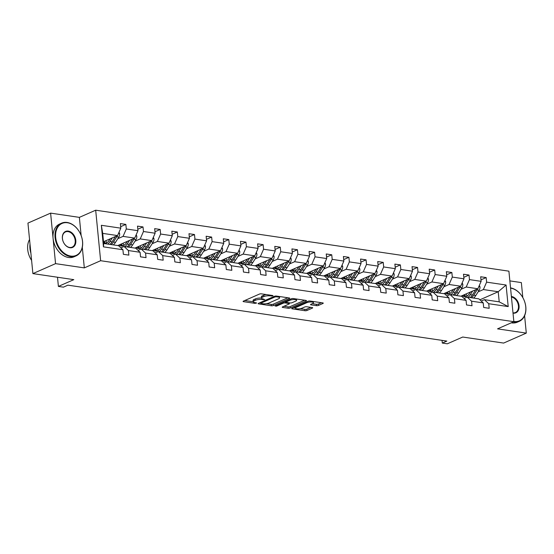 <?xml version="1.0" encoding="UTF-8"?>
<svg xmlns="http://www.w3.org/2000/svg" width="554" height="554" viewBox="0 0 554 554"><rect width="100%" height="100%" fill="white"/><g stroke="black" fill="none" stroke-linecap="round" stroke-linejoin="round"><path stroke-width="0.83" d="M272.997 295.926L272.866 295.538L261.391 293.849A1.406 0.402 174.4 0 0 259.424 294.077L243.407 301.12A1.406 0.402 174.4 0 0 243.088 301.418A1.406 0.402 174.4 0 0 243.594 301.674L255.069 303.363L256.668 302.996L254.826 302.595A4.494 1.288 174.4 0 1 253.199 301.785A4.494 1.288 174.4 0 1 254.224 300.836L255.553 300.247A4.494 1.288 174.4 0 1 261.855 299.506L264.722 299.562L263.102 298.959A4.494 1.288 174.4 0 1 261.474 298.142A4.494 1.288 174.4 0 1 262.499 297.193L263.829 296.612A4.494 1.288 174.4 0 1 270.13 295.871L272.997 295.926M32.894 273.607L27.942 223.089L50.608 213.124L55.559 263.642L32.894 273.607L73.814 279.645L58.399 286.418L63.405 287.159L67.934 285.165L446.843 341.077L442.307 343.071L447.313 343.805L462.722 337.033L503.634 343.071L526.3 333.106L524.596 315.745M522.817 297.574L521.349 282.588L509.853 280.892M316.493 305.663A1.406 0.402 174.4 0 0 318.46 305.427L322.954 303.454A1.406 0.402 174.4 0 0 323.273 303.156A1.406 0.402 174.4 0 0 322.767 302.906L310.025 301.023A1.406 0.402 174.4 0 0 308.059 301.258L292.041 308.294A1.406 0.402 174.4 0 0 291.723 308.592A1.406 0.402 174.4 0 0 292.228 308.848L304.97 310.725A1.406 0.402 174.4 0 0 306.937 310.496L312.366 308.107A1.406 0.402 174.4 0 0 312.685 307.809A1.406 0.402 174.4 0 0 312.179 307.56L306.729 306.757A1.406 0.402 174.4 0 0 304.755 306.985L302.062 308.169A3.76 1.073 174.4 0 1 297.962 308.876A3.76 1.073 174.4 0 1 295.434 308.107A3.76 1.073 174.4 0 1 296.286 307.318L306.833 302.678A3.76 1.073 174.4 0 1 310.939 301.978A3.76 1.073 174.4 0 1 313.46 302.74A3.76 1.073 174.4 0 1 312.608 303.537L310.849 304.305A1.406 0.402 174.4 0 0 310.531 304.603A1.406 0.402 174.4 0 0 311.043 304.859L316.493 305.663L316.362 304.298A1.406 0.402 174.4 0 0 318.328 304.063L321.424 302.706M55.559 263.642L84.319 267.887L100.634 260.712L513.856 321.687L497.54 328.861L526.3 333.106M289.382 298.502A1.406 0.402 174.4 0 0 289.7 298.204A1.406 0.402 174.4 0 0 289.188 297.948L276.453 296.071A1.406 0.402 174.4 0 0 274.486 296.3L258.469 303.343A1.406 0.402 174.4 0 0 258.15 303.64A1.406 0.402 174.4 0 0 258.656 303.89L271.398 305.773A1.406 0.402 174.4 0 0 273.364 305.538L289.382 298.502L289.327 297.976M293.239 298.544L305.981 300.427A1.406 0.402 174.4 0 1 306.487 300.677A1.406 0.402 174.4 0 1 306.168 300.974L290.151 308.017A1.406 0.402 174.4 0 1 288.184 308.253L282.734 307.442A1.406 0.402 174.4 0 1 282.221 307.193A1.406 0.402 174.4 0 1 282.54 306.895L289.036 304.042A1.406 0.402 174.4 0 0 289.354 303.744A1.406 0.402 174.4 0 0 288.849 303.488L285.234 302.955A1.406 0.402 174.4 0 0 283.26 303.183L276.501 306.161L274.985 305.94L291.272 298.779A1.406 0.402 174.4 0 1 293.239 298.544M481.225 301.037L484.362 299.659L499.216 301.847L508.205 306.591L488.732 303.717L489.182 308.294L483.684 307.477L483.233 302.906L471.579 301.182L472.022 305.76L466.523 304.949L466.08 300.372L454.419 298.654L454.869 303.225L449.37 302.415L448.92 297.844L437.258 296.12L437.708 300.697L432.21 299.887L431.76 295.31L420.105 293.592L420.548 298.163L415.05 297.353L414.607 292.775L402.945 291.058L403.395 295.628L397.897 294.818L397.447 290.248L385.785 288.523L386.235 293.101L380.736 292.29L380.286 287.713L368.632 285.996L369.075 290.566L363.576 289.756L363.133 285.185L351.471 283.461L351.922 288.038L346.423 287.221L345.973 282.651L334.311 280.933L334.761 285.504L329.263 284.694L328.813 280.116L317.158 278.399L317.601 282.969L312.103 282.159L311.66 277.589L299.998 275.864L300.448 280.442L294.95 279.632L294.499 275.054L282.838 273.337L283.288 277.907L277.789 277.097L277.339 272.52L265.685 270.802L266.128 275.38L260.629 274.562L260.186 269.992L248.524 268.268L248.975 272.845L243.476 272.035L243.026 267.457L231.364 265.74L231.814 270.31L226.316 269.5L225.866 264.93L214.211 263.205L214.654 267.783L209.156 266.966L208.713 262.395L197.051 260.678L197.501 265.248L192.003 264.438L191.552 259.861L179.891 258.143L180.341 262.714L174.842 261.904L174.392 257.333L162.738 255.609L163.181 260.186L157.682 259.376L157.239 254.798L145.577 253.081L146.027 257.652L140.529 256.841L140.079 252.271L128.417 250.547L128.867 255.124L123.369 254.307L122.919 249.736L103.453 246.862L101.34 225.291L120.807 228.165L120.357 223.587L125.855 224.398L126.305 228.975L137.96 230.693L137.517 226.122L143.015 226.932L143.465 231.51L155.12 233.227L154.67 228.65L160.175 229.467L160.618 234.037L172.28 235.762L171.83 231.184L177.328 231.994L177.779 236.572L189.433 238.289L188.99 233.719L194.489 234.529L194.939 239.099L206.594 240.824L206.143 236.246L211.649 237.064L212.092 241.634L223.754 243.351L223.304 238.781L228.802 239.591L229.252 244.169L240.907 245.886L240.464 241.315L245.962 242.126L246.412 246.696L258.067 248.421L257.617 243.843L263.122 244.653L263.566 249.231L275.227 250.948L274.777 246.378L280.276 247.188L280.726 251.758L292.38 253.483L291.937 248.905L297.436 249.722L297.886 254.293L309.541 256.017L309.09 251.44L314.596 252.25L315.039 256.827L326.701 258.545L326.251 253.974L331.749 254.785L332.199 259.355L343.854 261.079L343.411 256.502L348.909 257.312L349.359 261.89L361.014 263.607L360.564 259.037L366.069 259.847L366.513 264.424L378.174 266.142L377.724 261.564L383.223 262.381L383.673 266.952L395.327 268.676L394.884 264.099L400.383 264.909L400.833 269.486L412.488 271.204L412.038 266.633L417.543 267.443L417.986 272.014L429.648 273.738L429.198 269.161L434.696 269.978L435.146 274.549L446.801 276.266L446.358 271.695L451.856 272.506L452.306 277.083L463.961 278.8L463.511 274.23L469.016 275.04L469.46 279.611L481.121 281.335L480.671 276.758L486.17 277.568L486.62 282.145L506.086 285.019L508.205 306.591M484.362 299.659L488.732 303.717M100.634 260.712L95.683 210.195L508.904 271.169L513.856 321.687M460.97 289.327L466.219 287.02L477.873 288.745L460.921 296.196M477.873 288.745L481.121 281.335M466.219 287.02L469.46 279.611M464.065 298.502L467.209 297.124L478.864 298.848L483.233 302.906M467.209 297.124L471.579 301.182M443.809 286.799L449.059 284.486L460.72 286.21L443.761 293.662M460.72 286.21L463.961 278.8M449.059 284.486L452.306 277.083M446.912 295.974L450.049 294.589L461.711 296.314L466.08 300.372M450.049 294.589L454.419 298.654M426.656 284.264L431.898 281.958L443.56 283.676L426.601 291.134M443.56 283.676L446.801 276.266M431.898 281.958L435.146 274.549M429.752 293.44L432.889 292.062L444.55 293.779L448.92 297.844M432.889 292.062L437.258 296.12M409.496 281.73L414.745 279.424L426.4 281.148L409.448 288.599M426.4 281.148L429.648 273.738M414.745 279.424L417.986 272.014M412.591 290.912L415.735 289.527L427.39 291.252L431.76 295.31M415.735 289.527L420.105 293.592M392.336 279.202L397.585 276.896L409.247 278.614L392.287 286.072M409.247 278.614L412.488 271.204M397.585 276.896L400.833 269.486M395.438 288.378L398.575 287L410.237 288.717L414.607 292.775M398.575 287L402.945 291.058M375.183 276.668L380.425 274.362L392.087 276.079L375.127 283.537M392.087 276.079L395.327 268.676M380.425 274.362L383.673 266.952M378.278 285.843L381.415 284.465L393.077 286.183L397.447 290.248M381.415 284.465L385.785 288.523M358.022 274.133L363.272 271.827L374.926 273.551L357.974 281.003M374.926 273.551L378.174 266.142M363.272 271.827L366.513 264.424M361.118 283.316L364.262 281.931L375.917 283.655L380.286 287.713M364.262 281.931L368.632 285.996M340.862 271.605L346.112 269.299L357.773 271.017L340.814 278.475M357.773 271.017L361.014 263.607M346.112 269.299L349.359 261.89M343.965 280.781L347.102 279.403L358.763 281.12L363.133 285.185M347.102 279.403L351.471 283.461M323.709 269.071L328.951 266.765L340.613 268.489L323.654 275.94M340.613 268.489L343.854 261.079M328.951 266.765L332.199 259.355M326.805 278.253L329.942 276.868L341.603 278.593L345.973 282.651M329.942 276.868L334.311 280.933M306.549 266.543L311.798 264.237L323.453 265.955L306.501 273.413M323.453 265.955L326.701 258.545M311.798 264.237L315.039 256.827M309.644 275.719L312.788 274.341L324.443 276.058L328.813 280.116M312.788 274.341L317.158 278.399M289.389 264.009L294.638 261.703L306.3 263.42L289.34 270.878M306.3 263.42L309.541 256.017M294.638 261.703L297.886 254.293M292.491 273.184L295.628 271.806L307.29 273.524L311.66 277.589M295.628 271.806L299.998 275.864M272.236 261.474L277.478 259.168L289.14 260.892L272.18 268.344M289.14 260.892L292.38 253.483M277.478 259.168L280.726 251.758M275.331 270.657L278.468 269.272L290.13 270.996L294.499 275.054M278.468 269.272L282.838 273.337M255.075 258.947L260.325 256.641L271.979 258.358L255.027 265.816M271.979 258.358L275.227 250.948M260.325 256.641L263.566 249.231M258.171 268.122L261.315 266.744L272.97 268.461L277.339 272.52M261.315 266.744L265.685 270.802M237.915 256.412L243.164 254.106L254.826 255.823L237.867 263.282M254.826 255.823L258.067 248.421M243.164 254.106L246.412 246.696M241.018 265.588L244.155 264.21L255.816 265.927L260.186 269.992M244.155 264.21L248.524 268.268M220.762 253.884L226.004 251.571L237.666 253.296L220.707 260.747M237.666 253.296L240.907 245.886M226.004 251.571L229.252 244.169M223.858 263.06L226.995 261.675L238.656 263.399L243.026 267.457M226.995 261.675L231.364 265.74M203.602 251.35L208.851 249.044L220.506 250.761L203.553 258.219M220.506 250.761L223.754 243.351M208.851 249.044L212.092 241.634M206.697 260.525L209.841 259.147L221.496 260.865L225.866 264.93M209.841 259.147L214.211 263.205M186.442 248.815L191.691 246.509L203.353 248.234L186.393 255.685M203.353 248.234L206.594 240.824M191.691 246.509L194.939 239.099M189.544 257.998L192.681 256.613L204.343 258.337L208.713 262.395M192.681 256.613L197.051 260.678M169.289 246.288L174.531 243.982L186.192 245.699L169.233 253.157M186.192 245.699L189.433 238.289M174.531 243.982L177.779 236.572M172.384 255.463L175.521 254.085L187.183 255.803L191.552 259.861M175.521 254.085L179.891 258.143M152.128 243.753L157.378 241.447L169.032 243.164L152.08 250.623M169.032 243.164L172.28 235.762M157.378 241.447L160.618 234.037M155.224 252.929L158.368 251.551L170.023 253.268L174.392 257.333M158.368 251.551L162.738 255.609M134.968 241.219L140.217 238.912L151.879 240.637L134.92 248.088M151.879 240.637L155.12 233.227M140.217 238.912L143.465 231.51M138.071 250.401L141.208 249.016L152.869 250.74L157.239 254.798M141.208 249.016L145.577 253.081M117.815 238.691L123.057 236.385L134.719 238.102L117.76 245.561M134.719 238.102L137.96 230.693M123.057 236.385L126.305 228.975M120.91 247.867L124.048 246.488L135.709 248.206L140.079 252.271M124.048 246.488L128.417 250.547M101.34 225.291L102.712 233.379L117.559 235.575L103.529 241.738M117.559 235.575L120.807 228.165M81.147 235.54L79.367 217.369L50.608 213.124M79.367 217.369L95.683 210.195M57.498 277.235L58.399 286.418M442.044 340.371L442.307 343.071M499.216 301.847L498.219 291.743L483.372 289.555L478.13 291.861M479.896 299.804L498.219 291.743L506.086 285.019M102.712 233.379L103.702 243.483L118.549 245.678L122.919 249.736M103.702 243.483L103.453 246.862M483.372 289.555L486.62 282.145M120.661 226.683L125.855 224.398M137.821 229.218L143.015 226.932M154.975 231.752L160.175 229.467M172.135 234.28L177.328 231.994M189.295 236.814L194.489 234.529M206.448 239.342L211.649 237.064M223.608 241.876L228.802 239.591M240.768 244.411L245.962 242.126M257.922 246.939L263.122 244.653M275.082 249.473L280.276 247.188M292.242 252.001L297.436 249.722M309.395 254.535L314.596 252.25M326.555 257.07L331.749 254.785M343.715 259.597L348.909 257.312M360.869 262.132L366.069 259.847M378.029 264.667L383.223 262.381M395.189 267.194L400.383 264.909M412.342 269.729L417.543 267.443M429.502 272.256L434.696 269.978M446.663 274.791L451.856 272.506M463.816 277.325L469.016 275.04M480.976 279.853L486.17 277.568M84.319 267.887L82.304 247.333M266.28 294.569A4.494 1.288 174.4 0 0 263.697 295.247L263.829 296.612M261.474 298.142L261.343 296.778A4.494 1.288 174.4 0 1 262.361 295.829L263.697 295.247M261.474 298.107A4.494 1.288 174.4 0 0 255.422 298.883L255.553 300.247M253.199 301.785L253.067 300.42A4.494 1.288 174.4 0 1 254.085 299.472L255.422 298.883M244.806 300.503L253.199 301.743M266.377 303.689L271.259 304.409A1.406 0.402 174.4 0 0 273.233 304.174L287.845 297.747M259.868 302.726L260.685 302.844M276.398 296.792L275.013 296.951L260.955 303.135L262.658 303.751A4.494 1.288 174.4 0 0 268.96 303.01L278.565 298.786A4.494 1.288 174.4 0 0 279.59 297.837A4.494 1.288 174.4 0 0 277.963 297.02L276.398 296.792L276.321 296.051M304.631 300.226L290.019 306.653L290.151 308.017M283.946 306.279L288.052 306.881A1.406 0.402 174.4 0 0 290.019 306.653M285.926 301.708L285.095 301.591A1.406 0.402 174.4 0 0 284.922 301.57M295.774 301.078A3.76 1.073 174.4 0 0 296.632 300.282A3.76 1.073 174.4 0 0 294.105 299.52A3.76 1.073 174.4 0 0 289.998 300.226L286.286 301.854A1.406 0.402 174.4 0 0 285.968 302.152A1.406 0.402 174.4 0 0 286.473 302.408L290.095 302.941A1.406 0.402 174.4 0 0 292.062 302.706L295.774 301.078M312.255 303.689L316.362 304.298M300.233 308.682L304.839 309.361A1.406 0.402 174.4 0 0 306.805 309.132L310.836 307.359M293.44 307.678L295.421 307.976M110.163 238.822L109.214 240.318A9.093 5.727 98.4 0 1 104.02 243.455A9.093 5.727 98.4 0 1 103.695 243.386M112.317 237.881L110.011 241.523A10.948 6.897 98.4 0 1 107.746 244.079M119.013 232.258L119.65 233.608A3.795 2.389 98.4 0 1 118.854 237.043L115.509 242.333A10.948 6.897 98.4 0 1 113.245 244.889M106.936 242.728A9.093 5.727 98.4 0 1 105.779 240.748M115.474 236.489A3.795 2.389 98.4 0 1 115.447 236.544L112.102 241.828A10.948 6.897 98.4 0 1 109.837 244.39M103.584 242.292A9.093 5.727 -81.6 0 0 105.087 243.455M111.153 244.584A10.948 6.897 -81.6 0 0 113.418 242.022L116.762 236.738A3.795 2.389 -81.6 0 0 117.254 235.706M105.786 243.289A9.093 5.727 98.4 0 1 104.18 241.454M67.463 222.756A17.465 12.61 66.3 0 0 55.677 237.431A17.465 12.61 66.3 0 0 70.732 256.073A17.465 12.61 66.3 0 0 82.518 241.392A17.465 12.61 66.3 0 0 67.463 222.756M70.496 256.599A17.894 12.922 -113.7 0 1 55.739 241.156A17.894 12.922 -113.7 0 1 61.626 223.151A17.894 12.922 -113.7 0 1 67.152 222.466A17.894 12.922 -113.7 0 1 81.909 237.908A17.894 12.922 -113.7 0 1 76.03 255.913A17.894 12.922 -113.7 0 1 70.496 256.599M68.281 231.087A8.732 6.309 -113.7 0 1 75.808 240.401A8.732 6.309 -113.7 0 1 69.915 247.742A8.732 6.309 -113.7 0 1 62.387 238.421A8.732 6.309 -113.7 0 1 68.281 231.087M69.603 247.451A8.303 5.997 66.3 0 0 72.165 247.132A8.303 5.997 66.3 0 0 74.894 238.781A8.303 5.997 66.3 0 0 68.045 231.614A8.303 5.997 66.3 0 0 65.483 231.932A8.303 5.997 66.3 0 0 62.754 240.284A8.303 5.997 66.3 0 0 69.603 247.451M31.606 260.415A17.894 12.922 -113.7 0 1 29.556 239.515M30.886 253.088A17.894 12.922 -113.7 0 1 30.006 244.148M76.03 255.913L74.035 256.793A17.894 12.922 -113.7 0 1 68.502 257.478A17.894 12.922 -113.7 0 1 53.745 242.036A17.894 12.922 -113.7 0 1 59.631 224.031L61.626 223.151M513.835 321.459A17.465 12.61 66.3 0 0 513.974 321.479A17.465 12.61 66.3 0 0 525.76 306.798A17.465 12.61 66.3 0 0 510.705 288.163A17.465 12.61 66.3 0 0 510.566 288.142M510.546 287.9A17.894 12.922 -113.7 0 1 525.178 303.412A17.894 12.922 -113.7 0 1 519.271 321.32A17.894 12.922 -113.7 0 1 513.745 322.006A17.894 12.922 -113.7 0 1 513.295 321.936M511.384 296.473A8.732 6.309 -113.7 0 1 511.522 296.494A8.732 6.309 -113.7 0 1 519.05 305.808A8.732 6.309 -113.7 0 1 513.156 313.149A8.732 6.309 -113.7 0 1 513.018 313.128M512.99 312.878A8.303 5.997 66.3 0 0 515.414 312.539A8.303 5.997 66.3 0 0 518.163 304.278A8.303 5.997 66.3 0 0 511.439 297.048M519.271 321.32L517.277 322.199A17.894 12.922 -113.7 0 1 511.751 322.885A17.894 12.922 -113.7 0 1 511.3 322.809M127.323 241.357L126.374 242.853A9.093 5.727 98.4 0 1 121.181 245.983A9.093 5.727 98.4 0 1 119.103 244.972M129.47 240.408L127.164 244.051A10.948 6.897 98.4 0 1 124.899 246.613M136.166 234.792L136.803 236.143A3.795 2.389 98.4 0 1 136.014 239.577L132.669 244.861A10.948 6.897 98.4 0 1 130.405 247.423M124.096 245.263A9.093 5.727 98.4 0 1 122.94 243.282M132.635 239.016A3.795 2.389 98.4 0 1 132.6 239.072L129.255 244.362A10.948 6.897 98.4 0 1 126.991 246.918M120.405 244.397A9.093 5.727 -81.6 0 0 122.247 245.983M128.313 247.119A10.948 6.897 -81.6 0 0 130.578 244.556L133.923 239.266A3.795 2.389 -81.6 0 0 134.414 238.241M122.946 245.817A9.093 5.727 98.4 0 1 121.333 243.989M144.483 243.885L143.534 245.387A9.093 5.727 98.4 0 1 138.341 248.517A9.093 5.727 98.4 0 1 136.256 247.499M146.63 242.943L144.324 246.585A10.948 6.897 98.4 0 1 142.059 249.148M153.326 237.327L153.964 238.677A3.795 2.389 98.4 0 1 153.167 242.105L149.822 247.396A10.948 6.897 98.4 0 1 147.558 249.958M141.256 247.79A9.093 5.727 98.4 0 1 140.1 245.817M149.795 241.551A3.795 2.389 98.4 0 1 149.76 241.606L146.415 246.89A10.948 6.897 98.4 0 1 144.151 249.452M137.565 246.932A9.093 5.727 -81.6 0 0 139.407 248.517M145.467 249.646A10.948 6.897 -81.6 0 0 147.738 247.091L151.083 241.8A3.795 2.389 -81.6 0 0 151.567 240.768M140.107 248.351A9.093 5.727 98.4 0 1 138.493 246.516M161.636 246.419L160.688 247.915A9.093 5.727 98.4 0 1 155.494 251.052A9.093 5.727 98.4 0 1 153.416 250.034M163.79 245.477L161.484 249.12A10.948 6.897 98.4 0 1 159.22 251.675M170.487 239.854L171.124 241.205A3.795 2.389 98.4 0 1 170.327 244.639L166.983 249.93A10.948 6.897 98.4 0 1 164.718 252.486M158.409 250.325A9.093 5.727 98.4 0 1 157.253 248.344M166.948 244.085A3.795 2.389 98.4 0 1 166.92 244.134L163.575 249.425A10.948 6.897 98.4 0 1 161.311 251.987M154.718 249.459A9.093 5.727 -81.6 0 0 156.56 251.052M162.627 252.181A10.948 6.897 -81.6 0 0 164.891 249.619L168.236 244.328A3.795 2.389 -81.6 0 0 168.728 243.303M157.26 250.886A9.093 5.727 98.4 0 1 155.653 249.051M178.797 248.954L177.848 250.45A9.093 5.727 98.4 0 1 172.654 253.58A9.093 5.727 98.4 0 1 170.577 252.569M180.943 248.005L178.637 251.648A10.948 6.897 98.4 0 1 176.373 254.21M187.64 242.389L188.277 243.739A3.795 2.389 98.4 0 1 187.487 247.174L184.143 252.458A10.948 6.897 98.4 0 1 181.878 255.02M175.57 252.859A9.093 5.727 98.4 0 1 174.413 250.879M184.108 246.613A3.795 2.389 98.4 0 1 184.073 246.668L180.729 251.959A10.948 6.897 98.4 0 1 178.464 254.515M171.879 251.994A9.093 5.727 -81.6 0 0 173.721 253.58M179.787 254.708A10.948 6.897 -81.6 0 0 182.051 252.153L185.396 246.862A3.795 2.389 -81.6 0 0 185.888 245.831M174.42 253.413A9.093 5.727 98.4 0 1 172.806 251.585M195.957 251.481L195.008 252.977A9.093 5.727 98.4 0 1 189.814 256.114A9.093 5.727 98.4 0 1 187.73 255.096M198.103 250.54L195.797 254.182A10.948 6.897 98.4 0 1 193.533 256.737M204.8 244.923L205.437 246.267A3.795 2.389 98.4 0 1 204.641 249.702L201.296 254.992A10.948 6.897 98.4 0 1 199.031 257.555M192.73 255.387A9.093 5.727 98.4 0 1 191.573 253.407M201.268 249.148A3.795 2.389 98.4 0 1 201.234 249.203L197.889 254.487A10.948 6.897 98.4 0 1 195.624 257.049M189.039 254.521A9.093 5.727 -81.6 0 0 190.881 256.114M196.94 257.243A10.948 6.897 -81.6 0 0 199.211 254.681L202.556 249.397A3.795 2.389 -81.6 0 0 203.041 248.365M191.58 255.948A9.093 5.727 98.4 0 1 189.967 254.113M213.11 254.016L212.161 255.512A9.093 5.727 98.4 0 1 206.967 258.642A9.093 5.727 98.4 0 1 204.89 257.631M215.264 253.067L212.958 256.71A10.948 6.897 98.4 0 1 210.693 259.272M221.96 247.451L222.597 248.801A3.795 2.389 98.4 0 1 221.801 252.236L218.456 257.527A10.948 6.897 98.4 0 1 216.192 260.082M209.883 257.922A9.093 5.727 98.4 0 1 208.726 255.941M218.421 251.675A3.795 2.389 98.4 0 1 218.394 251.731L215.049 257.021A10.948 6.897 98.4 0 1 212.784 259.584M206.192 257.056A9.093 5.727 -81.6 0 0 208.034 258.642M214.1 259.778A10.948 6.897 -81.6 0 0 216.365 257.215L219.709 251.925A3.795 2.389 -81.6 0 0 220.201 250.9M208.733 258.483A9.093 5.727 98.4 0 1 207.127 256.647M230.27 256.544L229.321 258.046A9.093 5.727 98.4 0 1 224.128 261.176A9.093 5.727 98.4 0 1 222.05 260.158M232.417 255.602L230.111 259.244A10.948 6.897 98.4 0 1 227.846 261.807M239.113 249.986L239.75 251.336A3.795 2.389 98.4 0 1 238.961 254.764L235.616 260.055A10.948 6.897 98.4 0 1 233.352 262.617M227.043 260.449A9.093 5.727 98.4 0 1 225.887 258.476M235.582 254.21A3.795 2.389 98.4 0 1 235.547 254.265L232.202 259.556A10.948 6.897 98.4 0 1 229.938 262.111M223.352 259.591A9.093 5.727 -81.6 0 0 225.194 261.176M231.26 262.305A10.948 6.897 -81.6 0 0 233.525 259.75L236.87 254.459A3.795 2.389 -81.6 0 0 237.361 253.427M225.893 261.01A9.093 5.727 98.4 0 1 224.28 259.175M247.43 259.078L246.482 260.574A9.093 5.727 98.4 0 1 241.288 263.711A9.093 5.727 98.4 0 1 239.203 262.693M249.577 258.136L247.271 261.779A10.948 6.897 98.4 0 1 245.007 264.334M256.273 252.513L256.911 253.864A3.795 2.389 98.4 0 1 256.114 257.298L252.769 262.589A10.948 6.897 98.4 0 1 250.505 265.144M244.203 262.984A9.093 5.727 98.4 0 1 243.047 261.003M252.742 256.744A3.795 2.389 98.4 0 1 252.707 256.793L249.362 262.084A10.948 6.897 98.4 0 1 247.098 264.646M240.512 262.118A9.093 5.727 -81.6 0 0 242.354 263.711M248.414 264.84A10.948 6.897 -81.6 0 0 250.685 262.277L254.03 256.994A3.795 2.389 -81.6 0 0 254.515 255.962M243.054 263.545A9.093 5.727 98.4 0 1 241.44 261.71M264.583 261.613L263.635 263.108A9.093 5.727 98.4 0 1 258.441 266.239A9.093 5.727 98.4 0 1 256.363 265.228M266.737 260.664L264.431 264.306A10.948 6.897 98.4 0 1 262.167 266.869M273.434 255.048L274.071 256.398A3.795 2.389 98.4 0 1 273.274 259.833L269.93 265.117A10.948 6.897 98.4 0 1 267.665 267.679M261.356 265.518A9.093 5.727 98.4 0 1 260.2 263.538M269.895 259.272A3.795 2.389 98.4 0 1 269.867 259.327L266.522 264.618A10.948 6.897 98.4 0 1 264.258 267.173M257.665 264.653A9.093 5.727 -81.6 0 0 259.507 266.239M265.574 267.367A10.948 6.897 -81.6 0 0 267.838 264.812L271.183 259.521A3.795 2.389 -81.6 0 0 271.675 258.496M260.207 266.072A9.093 5.727 98.4 0 1 258.6 264.244M281.744 264.14L280.795 265.643A9.093 5.727 98.4 0 1 275.601 268.773A9.093 5.727 98.4 0 1 273.524 267.755M283.89 263.198L281.584 266.841A10.948 6.897 98.4 0 1 279.32 269.396M290.587 257.582L291.224 258.933A3.795 2.389 98.4 0 1 290.435 262.361L287.09 267.651A10.948 6.897 98.4 0 1 284.825 270.214M278.517 268.046A9.093 5.727 98.4 0 1 277.36 266.065M287.055 261.807A3.795 2.389 98.4 0 1 287.02 261.862L283.676 267.146A10.948 6.897 98.4 0 1 281.411 269.708M274.826 267.18A9.093 5.727 -81.6 0 0 276.668 268.773M282.734 269.902A10.948 6.897 -81.6 0 0 284.998 267.34L288.343 262.056A3.795 2.389 -81.6 0 0 288.835 261.024M277.367 268.607A9.093 5.727 98.4 0 1 275.753 266.772M298.904 266.675L297.955 268.171A9.093 5.727 98.4 0 1 292.761 271.301A9.093 5.727 98.4 0 1 290.677 270.29M301.051 265.726L298.744 269.369A10.948 6.897 98.4 0 1 296.48 271.931M307.747 260.11L308.384 261.46A3.795 2.389 98.4 0 1 307.588 264.895L304.243 270.186A10.948 6.897 98.4 0 1 301.978 272.741M295.677 270.581A9.093 5.727 98.4 0 1 294.52 268.6M304.215 264.341A3.795 2.389 98.4 0 1 304.181 264.39L300.836 269.68A10.948 6.897 98.4 0 1 298.571 272.243M291.986 269.715A9.093 5.727 -81.6 0 0 293.828 271.301M299.887 272.436A10.948 6.897 -81.6 0 0 302.159 269.874L305.503 264.583A3.795 2.389 -81.6 0 0 305.988 263.559M294.527 271.141A9.093 5.727 98.4 0 1 292.914 269.306M316.057 269.202L315.108 270.705A9.093 5.727 98.4 0 1 309.915 273.835A9.093 5.727 98.4 0 1 307.837 272.817M318.211 268.261L315.905 271.903A10.948 6.897 98.4 0 1 313.64 274.465M324.907 262.644L325.544 263.995A3.795 2.389 98.4 0 1 324.748 267.43L321.403 272.713A10.948 6.897 98.4 0 1 319.139 275.276M312.83 273.108A9.093 5.727 98.4 0 1 311.673 271.135M321.368 266.869A3.795 2.389 98.4 0 1 321.341 266.924L317.996 272.215A10.948 6.897 98.4 0 1 315.732 274.77M309.139 272.249A9.093 5.727 -81.6 0 0 310.981 273.835M317.047 274.964A10.948 6.897 -81.6 0 0 319.312 272.409L322.657 267.118A3.795 2.389 -81.6 0 0 323.148 266.086M311.68 273.669A9.093 5.727 98.4 0 1 310.074 271.841M333.217 271.737L332.268 273.233A9.093 5.727 98.4 0 1 327.075 276.37A9.093 5.727 98.4 0 1 324.997 275.352M335.364 270.795L333.065 274.438A10.948 6.897 98.4 0 1 330.793 276.993M342.06 265.172L342.697 266.522A3.795 2.389 98.4 0 1 341.908 269.957L338.563 275.248A10.948 6.897 98.4 0 1 336.299 277.803M329.99 275.643A9.093 5.727 98.4 0 1 328.834 273.662M338.529 269.403A3.795 2.389 98.4 0 1 338.494 269.459L335.149 274.742A10.948 6.897 98.4 0 1 332.885 277.305M326.299 274.777A9.093 5.727 -81.6 0 0 328.141 276.37M334.207 277.499A10.948 6.897 -81.6 0 0 336.472 274.936L339.817 269.653A3.795 2.389 -81.6 0 0 340.308 268.621M328.841 276.204A9.093 5.727 98.4 0 1 327.227 274.368M350.377 274.272L349.429 275.767A9.093 5.727 98.4 0 1 344.235 278.897A9.093 5.727 98.4 0 1 342.15 277.886M352.524 273.323L350.218 276.965A10.948 6.897 98.4 0 1 347.954 279.528M359.221 267.707L359.858 269.057A3.795 2.389 98.4 0 1 359.061 272.492L355.716 277.776A10.948 6.897 98.4 0 1 353.452 280.338M347.15 278.177A9.093 5.727 98.4 0 1 345.994 276.197M355.689 271.931A3.795 2.389 98.4 0 1 355.654 271.986L352.309 277.277A10.948 6.897 98.4 0 1 350.045 279.832M343.459 277.312A9.093 5.727 -81.6 0 0 345.301 278.897M351.361 280.033A10.948 6.897 -81.6 0 0 353.632 277.471L356.977 272.18A3.795 2.389 -81.6 0 0 357.462 271.155M346.001 278.731A9.093 5.727 98.4 0 1 344.387 276.903M367.531 276.799L366.582 278.302A9.093 5.727 98.4 0 1 361.388 281.432A9.093 5.727 98.4 0 1 359.311 280.414M369.684 275.857L367.378 279.5A10.948 6.897 98.4 0 1 365.114 282.062M376.381 270.241L377.018 271.592A3.795 2.389 98.4 0 1 376.221 275.019L372.877 280.31A10.948 6.897 98.4 0 1 370.612 282.872M364.303 280.705A9.093 5.727 98.4 0 1 363.147 278.731M372.842 274.465A3.795 2.389 98.4 0 1 372.814 274.521L369.47 279.805A10.948 6.897 98.4 0 1 367.205 282.367M360.612 279.846A9.093 5.727 -81.6 0 0 362.454 281.432M368.521 282.561A10.948 6.897 -81.6 0 0 370.785 280.005L374.13 274.715A3.795 2.389 -81.6 0 0 374.622 273.683M363.154 281.266A9.093 5.727 98.4 0 1 361.547 279.431M384.691 279.334L383.742 280.83A9.093 5.727 98.4 0 1 378.548 283.967A9.093 5.727 98.4 0 1 376.471 282.949M386.837 278.392L384.538 282.034A10.948 6.897 98.4 0 1 382.267 284.59M393.534 272.769L394.171 274.119A3.795 2.389 98.4 0 1 393.382 277.554L390.037 282.845A10.948 6.897 98.4 0 1 387.772 285.4M381.464 283.239A9.093 5.727 98.4 0 1 380.307 281.259M390.002 277A3.795 2.389 98.4 0 1 389.968 277.048L386.623 282.339A10.948 6.897 98.4 0 1 384.358 284.901M377.773 282.374A9.093 5.727 -81.6 0 0 379.615 283.967M385.681 285.095A10.948 6.897 -81.6 0 0 387.945 282.533L391.29 277.249A3.795 2.389 -81.6 0 0 391.782 276.217M380.314 283.8A9.093 5.727 98.4 0 1 378.701 281.965M401.851 281.868L400.902 283.364A9.093 5.727 98.4 0 1 395.708 286.494A9.093 5.727 98.4 0 1 393.624 285.483M403.998 280.92L401.692 284.562A10.948 6.897 98.4 0 1 399.427 287.124M410.694 275.303L411.331 276.654A3.795 2.389 98.4 0 1 410.535 280.089L407.19 285.372A10.948 6.897 98.4 0 1 404.926 287.935M398.624 285.774A9.093 5.727 98.4 0 1 397.467 283.793M407.162 279.528A3.795 2.389 98.4 0 1 407.128 279.583L403.783 284.874A10.948 6.897 98.4 0 1 401.518 287.429M394.933 284.908A9.093 5.727 -81.6 0 0 396.775 286.494M402.834 287.623A10.948 6.897 -81.6 0 0 405.106 285.068L408.45 279.777A3.795 2.389 -81.6 0 0 408.935 278.745M397.474 286.328A9.093 5.727 98.4 0 1 395.861 284.5M419.004 284.396L418.055 285.899A9.093 5.727 98.4 0 1 412.862 289.029A9.093 5.727 98.4 0 1 410.784 288.011M421.158 283.454L418.852 287.097A10.948 6.897 98.4 0 1 416.587 289.652M427.854 277.838L428.491 279.181A3.795 2.389 98.4 0 1 427.695 282.616L424.35 287.907A10.948 6.897 98.4 0 1 422.086 290.469M415.777 288.302A9.093 5.727 98.4 0 1 414.621 286.321M424.316 282.062A3.795 2.389 98.4 0 1 424.288 282.118L420.943 287.401A10.948 6.897 98.4 0 1 418.679 289.964M412.086 287.436A9.093 5.727 -81.6 0 0 413.928 289.029M419.994 290.158A10.948 6.897 -81.6 0 0 422.259 287.595L425.604 282.311A3.795 2.389 -81.6 0 0 426.095 281.28M414.627 288.863A9.093 5.727 98.4 0 1 413.021 287.027M436.164 286.93L435.215 288.426A9.093 5.727 98.4 0 1 430.022 291.556A9.093 5.727 98.4 0 1 427.944 290.545M438.311 285.982L436.012 289.624A10.948 6.897 98.4 0 1 433.74 292.187M445.007 280.366L445.645 281.716A3.795 2.389 98.4 0 1 444.855 285.151L441.51 290.441A10.948 6.897 98.4 0 1 439.246 292.997M432.937 290.836A9.093 5.727 98.4 0 1 431.781 288.856M441.476 284.59A3.795 2.389 98.4 0 1 441.441 284.645L438.096 289.936A10.948 6.897 98.4 0 1 435.832 292.498M429.246 289.971A9.093 5.727 -81.6 0 0 431.088 291.556M437.154 292.692A10.948 6.897 -81.6 0 0 439.419 290.13L442.764 284.839A3.795 2.389 -81.6 0 0 443.255 283.814M431.788 291.397A9.093 5.727 98.4 0 1 430.174 289.562M453.324 289.458L452.376 290.961A9.093 5.727 98.4 0 1 447.182 294.091A9.093 5.727 98.4 0 1 445.097 293.073M455.471 288.516L453.165 292.159A10.948 6.897 98.4 0 1 450.901 294.721M462.168 282.9L462.805 284.25A3.795 2.389 98.4 0 1 462.008 287.685L458.664 292.969A10.948 6.897 98.4 0 1 456.399 295.531M450.097 293.364A9.093 5.727 98.4 0 1 448.941 291.39M458.636 287.124A3.795 2.389 98.4 0 1 458.601 287.18L455.256 292.47A10.948 6.897 98.4 0 1 452.992 295.026M446.406 292.505A9.093 5.727 -81.6 0 0 448.248 294.091M454.308 295.22A10.948 6.897 -81.6 0 0 456.579 292.664L459.924 287.374A3.795 2.389 -81.6 0 0 460.409 286.342M448.948 293.925A9.093 5.727 98.4 0 1 447.334 292.09M470.478 291.993L469.529 293.488A9.093 5.727 98.4 0 1 464.335 296.625A9.093 5.727 98.4 0 1 462.258 295.607M472.631 291.051L470.325 294.693A10.948 6.897 98.4 0 1 468.061 297.249M479.328 285.428L479.965 286.778A3.795 2.389 98.4 0 1 479.168 290.213L475.824 295.504A10.948 6.897 98.4 0 1 473.559 298.059M467.251 295.898A9.093 5.727 98.4 0 1 466.094 293.918M475.789 289.659A3.795 2.389 98.4 0 1 475.761 289.707L472.417 294.998A10.948 6.897 98.4 0 1 470.152 297.56M463.56 295.033A9.093 5.727 -81.6 0 0 465.402 296.625M471.468 297.754A10.948 6.897 -81.6 0 0 473.732 295.192L477.077 289.908A3.795 2.389 -81.6 0 0 477.569 288.876M466.101 296.459A9.093 5.727 98.4 0 1 464.494 294.624M270.061 295.123L270.13 295.871M262.361 295.829L262.499 297.193M263.268 298.98L263.344 299.728M261.765 298.537L261.855 299.506M254.085 299.472L254.224 300.836M254.992 302.623L255.069 303.363M243.538 301.064L243.594 301.674M271.543 295.344L271.619 296.085M273.233 304.174L273.364 305.538M271.259 304.409L271.398 305.773M258.593 303.287L258.656 303.89M274.936 296.155L275.013 296.951M260.872 302.283L260.955 303.135M277.886 296.279L277.963 297.02M306.12 300.448L306.168 300.974M288.052 306.881L288.184 308.253M282.672 306.84L282.734 307.442M288.772 302.747L288.849 303.488M285.095 301.591L285.234 302.955M283.177 302.339L283.26 303.183M276.418 305.309L276.501 306.161M289.915 299.375L289.998 300.226M286.203 301.009L286.286 301.854M310.981 304.25L311.043 304.859M306.75 301.833L306.833 302.678M296.203 306.466L296.286 307.318M312.317 307.581L312.366 308.107M306.805 309.132L306.937 310.496M304.839 309.361L304.97 310.725M292.173 308.239L292.228 308.848M322.906 302.927L322.954 303.454M318.328 304.063L318.46 305.427M119.616 233.539L118.521 233.379M112.102 241.828L110.011 241.523M115.509 242.333L113.418 242.022M118.854 237.043L116.762 236.738M136.769 236.066L135.682 235.907M129.255 244.362L127.164 244.051M132.669 244.861L130.578 244.556M136.014 239.577L133.923 239.266M153.929 238.601L152.835 238.442M146.415 246.89L144.324 246.585M149.822 247.396L147.738 247.091M153.167 242.105L151.083 241.8M171.089 241.135L169.995 240.969M163.575 249.425L161.484 249.12M166.983 249.93L164.891 249.619M170.327 244.639L168.236 244.328M188.242 243.663L187.155 243.504M180.729 251.959L178.637 251.648M184.143 252.458L182.051 252.153M187.487 247.174L185.396 246.862M205.402 246.198L204.308 246.038M197.889 254.487L195.797 254.182M201.296 254.992L199.211 254.681M204.641 249.702L202.556 249.397M222.563 248.732L221.468 248.566M215.049 257.021L212.958 256.71M218.456 257.527L216.365 257.215M221.801 252.236L219.709 251.925M239.716 251.26L238.629 251.101M232.202 259.556L230.111 259.244M235.616 260.055L233.525 259.75M238.961 254.764L236.87 254.459M256.876 253.794L255.782 253.635M249.362 262.084L247.271 261.779M252.769 262.589L250.685 262.277M256.114 257.298L254.03 256.994M274.036 256.322L272.942 256.163M266.522 264.618L264.431 264.306M269.93 265.117L267.838 264.812M273.274 259.833L271.183 259.521M291.189 258.856L290.102 258.697M283.676 267.146L281.584 266.841M287.09 267.651L284.998 267.34M290.435 262.361L288.343 262.056M308.349 261.391L307.255 261.225M300.836 269.68L298.744 269.369M304.243 270.186L302.159 269.874M307.588 264.895L305.503 264.583M325.51 263.919L324.415 263.759M317.996 272.215L315.905 271.903M321.403 272.713L319.312 272.409M324.748 267.43L322.657 267.118M342.663 266.453L341.576 266.294M335.149 274.742L333.065 274.438M338.563 275.248L336.472 274.936M341.908 269.957L339.817 269.653M359.823 268.988L358.729 268.822M352.309 277.277L350.218 276.965M355.716 277.776L353.632 277.471M359.061 272.492L356.977 272.18M376.983 271.515L375.889 271.356M369.47 279.805L367.378 279.5M372.877 280.31L370.785 280.005M376.221 275.019L374.13 274.715M394.136 274.05L393.049 273.884M386.623 282.339L384.538 282.034M390.037 282.845L387.945 282.533M393.382 277.554L391.29 277.249M411.297 276.578L410.202 276.418M403.783 284.874L401.692 284.562M407.19 285.372L405.106 285.068M410.535 280.089L408.45 279.777M428.457 279.112L427.363 278.953M420.943 287.401L418.852 287.097M424.35 287.907L422.259 287.595M427.695 282.616L425.604 282.311M445.61 281.647L444.523 281.48M438.096 289.936L436.012 289.624M441.51 290.441L439.419 290.13M444.855 285.151L442.764 284.839M462.77 284.174L461.676 284.015M455.256 292.47L453.165 292.159M458.664 292.969L456.579 292.664M462.008 287.685L459.924 287.374M479.93 286.709L478.836 286.55M472.417 294.998L470.325 294.693M475.824 295.504L473.732 295.192M479.168 290.213L477.077 289.908M260.643 302.387L260.733 303.343M279.458 296.515L279.59 297.837M289.264 302.816L289.354 303.744M296.508 299.028L296.632 300.282M285.871 301.154L285.968 302.152M313.342 301.514L313.46 302.74M295.317 306.861L295.434 308.107"/></g></svg>
